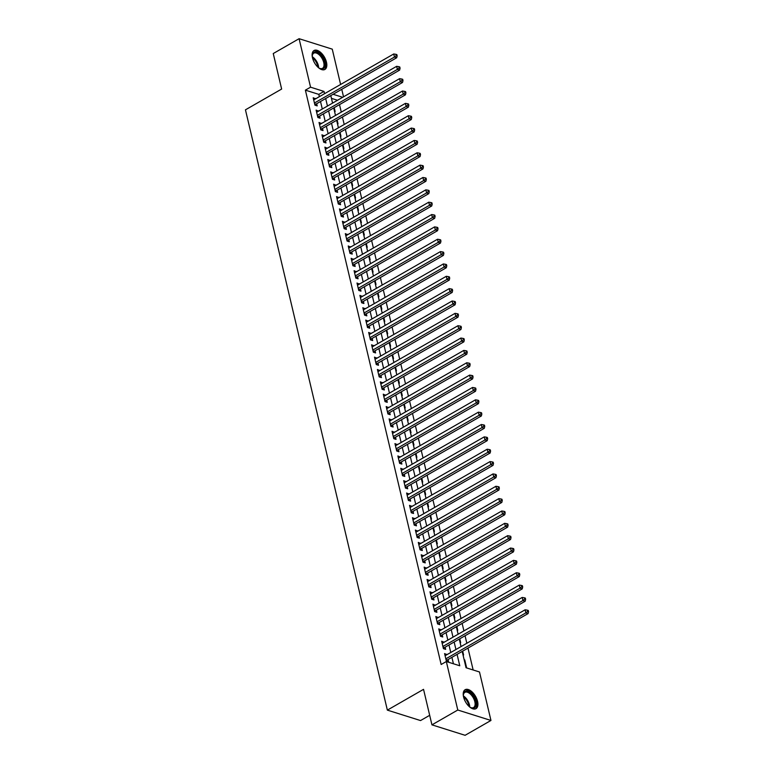<?xml version="1.0" encoding="UTF-8"?>
<svg xmlns="http://www.w3.org/2000/svg" width="774" height="774" viewBox="0 0 774 774"><rect width="100%" height="100%" fill="white"/><g stroke="black" fill="none" stroke-linecap="round" stroke-linejoin="round"><path stroke-width="1.16" d="M463.578 696.977A10.913 5.718 -119.9 0 1 465.135 689.711A10.913 5.718 -119.9 0 1 477.568 701.379A10.913 5.718 -119.9 0 1 476.01 708.645A10.913 5.718 -119.9 0 1 463.578 696.977M312.483 57.779A10.913 5.718 -119.9 0 1 314.041 50.513A10.913 5.718 -119.9 0 1 326.464 62.181A10.913 5.718 -119.9 0 1 324.906 69.447A10.913 5.718 -119.9 0 1 312.483 57.779M429.686 715.311L420.534 720.565L387.358 710.126L245.455 109.831L281.639 89.049L273.251 53.541L299.093 38.7L332.259 49.149L340.608 84.463M341.76 89.31L343.53 96.818M473.146 669.984L467.98 648.099M466.838 643.262L465.058 635.754M463.916 630.907L462.136 623.399M460.994 618.561L459.224 611.044M458.073 606.206L456.302 598.699M455.151 593.851L453.38 586.344M452.239 581.506L450.458 573.989M449.317 569.151L447.536 561.643M446.395 556.796L444.624 549.288M443.473 544.451L441.702 536.943M440.561 532.096L438.781 524.588M437.639 519.741L435.859 512.233M434.717 507.396L432.937 499.888M431.795 495.041L430.025 487.533M428.873 482.686L427.103 475.178M425.961 470.34L424.181 462.833M423.039 457.985L421.259 450.478M420.118 445.631L418.347 438.123M417.196 433.285L415.425 425.777M414.274 420.93L412.503 413.422M411.362 408.575L409.581 401.067M408.44 396.23L406.66 388.722M405.518 383.875L403.747 376.367M402.596 371.52L400.826 364.012M399.674 359.175L397.904 351.667M396.762 346.82L394.982 339.312M393.84 334.465L392.06 326.957M390.918 322.119L389.148 314.612M387.997 309.764L386.226 302.257M385.084 297.409L383.304 289.902M382.163 285.064L380.382 277.556M379.241 272.709L377.46 265.201M376.319 260.354L374.548 252.846M373.397 248.009L371.626 240.501M370.485 235.654L368.705 228.146M367.563 223.299L365.783 215.791M364.641 210.954L362.871 203.446M361.719 198.599L359.949 191.091M358.797 186.253L357.027 178.736M355.885 173.898L354.105 166.391M352.963 161.543L351.183 154.036M350.042 149.198L348.271 141.681M347.12 136.843L345.349 129.335M344.198 124.488L342.427 116.98M341.286 112.143L339.505 104.625M462.194 651.427L466.045 667.749L479.493 671.977L490.958 720.459L457.782 710.019L446.327 661.538L459.775 665.766L457.076 654.369M457.782 710.019L431.94 724.851L465.106 735.3L490.958 720.459M446.927 654.688L444.586 653.575L446.337 660.986L448.581 661.693L448.069 659.535M444.005 642.343L441.673 641.23L443.425 648.641L445.66 649.347L445.147 647.18M441.083 629.988L438.752 628.875L440.503 636.286L442.738 636.992L442.235 634.835M438.171 617.633L435.83 616.52L437.581 623.931L439.826 624.637L439.313 622.48M435.249 605.287L432.908 604.175L434.659 611.586L436.904 612.292L436.391 610.125M432.327 592.932L429.986 591.82L431.737 599.231L433.982 599.937L433.469 597.78M429.406 580.577L427.074 579.465L428.825 586.876L431.06 587.582L430.557 585.425M426.484 568.232L424.152 567.119L425.903 574.531L428.148 575.237L427.635 573.07M423.572 555.877L421.23 554.764L422.981 562.176L425.226 562.882L424.713 560.724M420.65 543.532L418.308 542.41L420.059 549.821L422.304 550.527L421.791 548.369M417.728 531.177L415.386 530.064L417.147 537.475L419.382 538.182L418.869 536.014M414.806 518.822L412.474 517.709L414.225 525.12L416.46 525.827L415.957 523.669M411.884 506.477L409.552 505.364L411.304 512.775L413.548 513.472L413.035 511.314M408.972 494.122L406.631 493.009L408.382 500.42L410.626 501.126L410.114 498.959M406.05 481.767L403.709 480.654L405.46 488.065L407.704 488.771L407.192 486.614M403.128 469.421L400.797 468.309L402.548 475.72L404.783 476.416L404.27 474.259M400.206 457.066L397.875 455.954L399.626 463.365L401.861 464.071L401.358 461.904M397.294 444.711L394.953 443.599L396.704 451.01L398.949 451.716L398.436 449.559M394.372 432.366L392.031 431.253L393.782 438.664L396.027 439.361L395.514 437.204M391.451 420.011L389.109 418.898L390.86 426.31L393.105 427.016L392.592 424.849M388.529 407.656L386.197 406.543L387.948 413.955L390.183 414.661L389.67 412.503M385.607 395.311L383.275 394.198L385.026 401.609L387.261 402.316L386.758 400.148M382.695 382.956L380.353 381.843L382.104 389.254L384.349 389.961L383.836 387.793M379.773 370.601L377.431 369.488L379.183 376.899L381.427 377.606L380.914 375.448M376.851 358.256L374.51 357.143L376.261 364.554L378.505 365.26L377.993 363.093M373.929 345.901L371.597 344.788L373.349 352.199L375.584 352.905L375.08 350.738M371.007 333.546L368.676 332.433L370.427 339.844L372.671 340.55L372.159 338.393M368.095 321.2L365.754 320.088L367.505 327.499L369.749 328.205L369.237 326.038M365.173 308.845L362.832 307.733L364.583 315.144L366.828 315.85L366.315 313.683M362.251 296.49L359.91 295.378L361.671 302.789L363.906 303.495L363.393 301.338M359.329 284.145L356.998 283.032L358.749 290.443L360.984 291.15L360.481 288.983M356.408 271.79L354.076 270.677L355.827 278.089L358.072 278.795L357.559 276.628M353.495 259.435L351.154 258.322L352.905 265.734L355.15 266.44L354.637 264.282M350.574 247.09L348.232 245.977L349.983 253.388L352.228 254.095L351.715 251.927M347.652 234.735L345.32 233.622L347.071 241.033L349.306 241.74L348.793 239.582M344.73 222.38L342.398 221.267L344.149 228.678L346.384 229.385L345.881 227.227M341.818 210.035L339.476 208.922L341.228 216.333L343.472 217.039L342.959 214.872M338.896 197.68L336.555 196.567L338.306 203.978L340.55 204.684L340.038 202.527M335.974 185.325L333.633 184.212L335.384 191.623L337.628 192.329L337.116 190.172M333.052 172.979L330.721 171.867L332.472 179.278L334.707 179.984L334.194 177.817M330.13 160.624L327.799 159.512L329.55 166.923L331.785 167.629L331.282 165.472M327.218 148.269L324.877 147.157L326.628 154.568L328.873 155.274L328.36 153.117M324.296 135.924L321.955 134.811L323.706 142.222L325.951 142.929L325.438 140.762M321.374 123.569L319.033 122.456L320.784 129.868L323.029 130.574L322.516 128.416M318.453 111.214L316.121 110.102L317.872 117.513L320.107 118.219L319.604 116.061M334.513 111.33L335.123 111.514L334.213 107.673M337.435 123.676L338.035 123.869L337.135 120.018M340.357 136.03L340.957 136.224L340.047 132.373M343.279 148.385L343.879 148.569L342.969 144.728M346.191 160.731L346.8 160.924L345.891 157.074M349.113 173.086L349.722 173.279L348.813 169.429M352.035 185.431L352.634 185.625L351.725 181.784M354.956 197.786L355.556 197.98L354.647 194.129M357.878 210.141L358.478 210.325L357.569 206.484M360.79 222.486L361.4 222.68L360.491 218.839M363.712 234.841L364.322 235.035L363.412 231.184M366.634 247.196L367.234 247.38L366.325 243.539M369.556 259.542L370.156 259.735L369.246 255.894M372.468 271.897L373.078 272.09L372.168 268.239M375.39 284.252L376 284.435L375.09 280.594M378.312 296.597L378.921 296.79L378.012 292.949M381.234 308.952L381.834 309.145L380.924 305.295M384.156 321.307L384.755 321.491L383.846 317.65M387.068 333.652L387.677 333.846L386.768 330.005M389.99 346.007L390.599 346.201L389.69 342.35M392.911 358.362L393.511 358.546L392.612 354.705M395.833 370.707L396.433 370.901L395.524 367.06M398.755 383.062L399.355 383.256L398.446 379.405M401.667 395.417L402.277 395.601L401.367 391.76M404.589 407.763L405.199 407.956L404.289 404.115M407.511 420.118L408.111 420.311L407.201 416.46M410.433 432.473L411.033 432.656L410.123 428.815M413.355 444.818L413.955 445.011L413.045 441.17M416.267 457.173L416.876 457.366L415.967 453.516M419.189 469.528L419.798 469.712L418.889 465.871M422.111 481.873L422.71 482.067L421.801 478.226M425.032 494.228L425.632 494.422L424.723 490.571M427.945 506.583L428.554 506.767L427.645 502.926M430.866 518.928L431.476 519.122L430.567 515.281M433.788 531.283L434.398 531.477L433.488 527.626M436.71 543.638L437.31 543.822L436.401 539.981M439.632 555.984L440.232 556.177L439.322 552.336M442.544 568.339L443.154 568.532L442.244 564.681M445.466 580.694L446.076 580.877L445.166 577.036M448.388 593.039L448.997 593.232L448.088 589.382M451.31 605.394L451.91 605.587L451 601.737M454.232 617.749L454.831 617.933L453.922 614.092M457.144 630.094L457.753 630.288L456.844 626.437M460.066 642.449L460.675 642.643L459.766 638.792M462.987 654.804L463.587 654.988L462.678 651.147M337.522 100.272L331.446 98.356M464.158 659.738L464.758 659.932L466.509 667.343L465.909 667.149M319.372 96.663L318.83 94.38L305.382 90.152L441.151 664.498L446.327 661.538M453.429 663.773L451.91 657.329M450.758 652.492L448.988 644.984M447.846 640.137L446.066 632.629M444.924 627.791L443.144 620.274M442.002 615.436L440.232 607.929M439.081 603.081L437.31 595.574M436.159 590.736L434.388 583.219M433.247 578.381L431.466 570.873M430.325 566.026L428.544 558.518M427.403 553.681L425.632 546.163M424.481 541.326L422.71 533.818M421.559 528.971L419.789 521.463M418.647 516.626L416.867 509.108M415.725 504.271L413.945 496.763M412.803 491.916L411.033 484.408M409.881 479.57L408.111 472.053M406.969 467.215L405.189 459.708M404.047 454.86L402.267 447.353M401.126 442.515L399.345 434.998M398.204 430.16L396.433 422.652M395.282 417.805L393.511 410.297M392.37 405.46L390.589 397.942M389.448 393.105L387.668 385.597M386.526 380.75L384.755 373.242M383.604 368.405L381.834 360.887M380.682 356.05L378.912 348.542M377.77 343.695L375.99 336.187M374.848 331.349L373.068 323.832M371.926 318.994L370.156 311.487M369.005 306.639L367.234 299.132M366.083 294.294L364.312 286.786M363.17 281.939L361.39 274.431M360.249 269.584L358.468 262.076M357.327 257.239L355.556 249.731M354.405 244.884L352.634 237.376M351.493 232.529L349.713 225.021M348.571 220.184L346.791 212.676M345.649 207.829L343.869 200.321M342.727 195.474L340.957 187.966M339.805 183.128L338.035 175.621M336.893 170.773L335.113 163.266M333.971 158.418L332.191 150.911M331.049 146.073L329.279 138.565M328.128 133.718L326.357 126.21M325.206 121.363L323.435 113.855M322.294 109.018L320.513 101.51M315.531 98.869L313.199 97.756L314.95 105.167L317.195 105.874L316.682 103.706M431.94 724.851L423.542 689.344L387.358 710.126M305.382 90.152L310.558 87.181L299.093 38.7M324.538 93.693L323.996 91.419L310.558 87.181M455.934 649.521L454.154 642.014M453.013 637.166L451.232 629.659M450.091 624.821L448.32 617.313M447.169 612.466L445.398 604.958M444.257 600.111L442.476 592.603M441.335 587.766L439.555 580.258M438.413 575.411L436.633 567.903M435.491 563.056L433.721 555.548M432.569 550.711L430.799 543.203M429.657 538.356L427.877 530.848M426.735 526.001L424.955 518.493M423.813 513.655L422.043 506.148M420.892 501.3L419.121 493.793M417.97 488.945L416.199 481.438M415.058 476.6L413.277 469.092M412.136 464.245L410.355 456.737M409.214 451.89L407.443 444.382M406.292 439.545L404.521 432.037M403.37 427.19L401.6 419.682M400.458 414.835L398.678 407.327M397.536 402.49L395.756 394.982M394.614 390.135L392.844 382.627M391.692 377.789L389.922 370.272M388.78 365.434L387 357.927M385.858 353.079L384.078 345.572M382.937 340.734L381.156 333.217M380.015 328.379L378.244 320.871M377.093 316.024L375.322 308.516M374.181 303.679L372.4 296.161M371.259 291.324L369.479 283.816M368.337 278.969L366.557 271.461M365.415 266.624L363.645 259.106M362.493 254.269L360.723 246.761M359.581 241.914L357.801 234.406M356.659 229.568L354.879 222.051M353.737 217.213L351.967 209.706M350.816 204.858L349.045 197.351M347.894 192.513L346.123 184.996M344.981 180.158L343.201 172.65M342.06 167.803L340.279 160.295M339.138 155.458L337.367 147.94M336.216 143.103L334.445 135.595M333.294 130.748L331.524 123.24M330.382 118.403L328.602 110.885M327.46 106.048L325.68 98.54M330.798 95.599L332.568 103.106M333.72 107.954L335.49 115.461M336.642 120.309L338.412 127.816M339.554 132.654L341.334 140.162M342.476 145.009L344.256 152.517M345.398 157.364L347.168 164.872M348.319 169.709L350.09 177.217M351.241 182.064L353.012 189.572M354.153 194.419L355.934 201.927M357.075 206.764L358.855 214.272M359.997 219.119L361.768 226.627M362.919 231.474L364.689 238.982M365.831 243.82L367.611 251.327M368.753 256.175L370.533 263.682M371.675 268.53L373.455 276.037M374.597 280.875L376.367 288.383M377.519 293.23L379.289 300.738M380.431 305.585L382.211 313.093M383.353 317.93L385.133 325.438M386.274 330.285L388.055 337.793M389.196 342.64L390.967 350.148M392.118 354.985L393.889 362.493M395.03 367.34L396.81 374.848M397.952 379.695L399.732 387.203M400.874 392.041L402.644 399.548M403.796 404.396L405.566 411.903M406.718 416.741L408.488 424.258M409.63 429.096L411.41 436.604M412.552 441.451L414.332 448.959M415.474 453.796L417.244 461.314M418.395 466.151L420.166 473.659M421.317 478.506L423.088 486.014M424.229 490.851L426.01 498.369M427.151 503.206L428.931 510.714M430.073 515.561L431.844 523.069M432.995 527.907L434.765 535.424M435.907 540.262L437.687 547.769M438.829 552.617L440.609 560.124M441.751 564.962L443.531 572.479M444.673 577.317L446.443 584.825M447.595 589.672L449.365 597.18M450.507 602.017L452.287 609.535M453.429 614.372L455.209 621.88M456.35 626.727L458.121 634.235M459.272 639.072L461.043 646.59M342.688 97.301L333.101 94.283M318.83 94.38L323.996 91.419M313.615 99.507L315.434 98.462M464.265 660.212L464.758 659.932M316.527 111.862L318.356 110.808M319.449 124.208L321.278 123.163M322.371 136.563L324.2 135.518M325.293 148.918L327.121 147.863M328.215 161.263L330.034 160.218M331.127 173.618L332.955 172.573M334.049 185.973L335.877 184.918M336.971 198.318L338.799 197.273M339.892 210.673L341.721 209.628M342.814 223.028L344.633 221.974M345.726 235.373L347.555 234.328M348.648 247.728L350.477 246.683M351.57 260.083L353.399 259.029M354.492 272.429L356.321 271.384M357.414 284.784L359.233 283.739M360.326 297.139L362.155 296.084M363.248 309.484L365.076 308.439M366.17 321.839L367.998 320.794M369.092 334.194L370.91 333.139M372.004 346.539L373.832 345.494M374.926 358.894L376.754 357.849M377.847 371.249L379.676 370.195M380.769 383.594L382.598 382.549M383.691 395.949L385.51 394.904M386.603 408.304L388.432 407.25M389.525 420.65L391.354 419.605M392.447 433.005L394.276 431.95M395.369 445.36L397.197 444.305M398.291 457.705L400.11 456.66M401.203 470.06L403.031 469.005M404.125 482.415L405.953 481.36M407.047 494.76L408.875 493.715M409.968 507.115L411.797 506.061M412.89 519.47L414.709 518.416M415.802 531.815L417.631 530.771M418.724 544.17L420.553 543.116M421.646 556.516L423.475 555.471M424.568 568.871L426.387 567.826M427.48 581.226L429.309 580.171M430.402 593.571L432.231 592.526M433.324 605.926L435.152 604.881M436.246 618.281L438.074 617.226M439.168 630.626L440.987 629.581M442.08 642.981L443.908 641.936M445.002 655.336L446.83 654.282M314.621 103.793L315.85 104.18L396.694 57.76L394.459 57.053L314.438 103M396.259 55.573L397.149 55.854L396.859 54.615L395.959 54.335L396.259 55.573L394.459 57.053L393.724 53.967L313.712 99.914M315.85 104.18A1.403 1.035 -72.5 0 0 315.492 104.49L314.941 105.138M396.694 57.76L397.149 55.854M395.959 54.335L393.724 53.967M312.348 57.16A9.443 4.944 -119.9 0 1 312.299 55.505A9.443 4.944 -119.9 0 1 317.891 52.651A9.443 4.944 -119.9 0 1 324.693 62.355A9.443 4.944 -119.9 0 1 319.72 68.431A9.443 4.944 -119.9 0 1 318.317 67.561M319.42 68.267A8.746 4.576 60.1 0 0 322.487 68.335A8.746 4.576 60.1 0 0 323.735 62.52A8.746 4.576 60.1 0 0 313.78 53.164A8.746 4.576 60.1 0 0 312.29 55.854M324.267 69.718A10.846 5.679 60.1 0 0 325.593 62.646A10.846 5.679 60.1 0 0 313.48 50.929M463.452 696.358A9.443 4.944 -119.9 0 1 463.403 694.704A9.443 4.944 -119.9 0 1 465.019 691.482A9.443 4.944 -119.9 0 1 473.998 697.132A9.443 4.944 -119.9 0 1 474.481 707.823A9.443 4.944 -119.9 0 1 470.824 707.63A9.443 4.944 -119.9 0 1 469.421 706.759M470.515 707.475A8.746 4.576 60.1 0 0 473.582 707.533A8.746 4.576 60.1 0 0 473.185 697.645A8.746 4.576 60.1 0 0 464.874 692.372A8.746 4.576 60.1 0 0 464.845 692.382A8.746 4.576 60.1 0 0 463.384 695.052M475.362 708.916A10.846 5.679 60.1 0 0 474.665 696.832A10.846 5.679 60.1 0 0 464.574 690.127M317.543 116.148L318.772 116.535L399.616 70.115L397.381 69.408L317.359 115.355M399.171 67.919L400.071 68.199L399.781 66.97L398.881 66.69L399.171 67.919L397.381 69.408L396.646 66.322L316.624 112.269M318.772 116.535A1.403 1.035 -72.5 0 0 318.404 116.845L317.862 117.493M399.616 70.115L400.071 68.199M398.881 66.69L396.646 66.322M320.465 128.503L321.694 128.89L402.538 82.47L400.293 81.763L320.281 127.71M402.093 80.273L402.993 80.554L402.703 79.316L401.803 79.035L402.093 80.273L400.293 81.763L399.568 78.667L319.546 124.614M321.694 128.89A1.403 1.035 -72.5 0 0 321.326 129.2L320.784 129.848M402.538 82.47L402.993 80.554M401.803 79.035L399.568 78.667M323.387 140.849L324.616 141.236L405.46 94.815L403.215 94.109L323.193 140.055M405.015 92.628L405.915 92.909L405.615 91.671L404.725 91.39L405.015 92.628L403.215 94.109L402.49 91.022L322.468 136.969M324.616 141.236A1.403 1.035 -72.5 0 0 324.248 141.545L323.706 142.193M405.46 94.815L405.915 92.909M404.725 91.39L402.49 91.022M326.309 153.204L327.528 153.591L408.382 107.17L406.137 106.464L326.115 152.41M407.937 104.974L408.827 105.254L408.537 104.026L407.646 103.745L407.937 104.974L406.137 106.464L405.402 103.377L325.39 149.324M327.528 153.591A1.403 1.035 -72.5 0 0 327.17 153.9L326.618 154.548M408.382 107.17L408.827 105.254M407.646 103.745L405.402 103.377M329.221 165.559L330.45 165.946L411.294 119.525L409.059 118.819L329.037 164.765M410.849 117.329L411.749 117.609L411.458 116.371L410.559 116.09L410.849 117.329L409.059 118.819L408.324 115.723L328.311 161.669M330.45 165.946A1.403 1.035 -72.5 0 0 330.082 166.255L329.54 166.903M411.294 119.525L411.749 117.609M410.559 116.09L408.324 115.723M332.143 177.904L333.371 178.291L414.216 131.87L411.981 131.164L331.959 177.111M413.771 129.684L414.671 129.964L414.38 128.726L413.48 128.445L413.771 129.684L411.981 131.164L411.246 128.078L331.224 174.024M333.371 178.291A1.403 1.035 -72.5 0 0 333.004 178.601L332.462 179.249M414.216 131.87L414.671 129.964M413.48 128.445L411.246 128.078M335.065 190.259L336.293 190.646L417.138 144.225L414.893 143.519L334.881 189.466M416.693 142.029L417.592 142.31L417.302 141.081L416.402 140.8L416.693 142.029L414.893 143.519L414.167 140.433L334.145 186.379M336.293 190.646A1.403 1.035 -72.5 0 0 335.926 190.955L335.384 191.604M417.138 144.225L417.592 142.31M416.402 140.8L414.167 140.433M337.986 202.614L339.215 203.001L420.059 156.58L417.815 155.874L337.793 201.821M419.614 154.384L420.514 154.665L420.214 153.426L419.324 153.146L419.614 154.384L417.815 155.874L417.089 152.778L337.067 198.725M339.215 203.001A1.403 1.035 -72.5 0 0 338.848 203.31L338.306 203.959M420.059 156.58L420.514 154.665M419.324 153.146L417.089 152.778M340.908 214.959L342.127 215.346L422.981 168.925L420.737 168.219L340.715 214.166M422.536 166.739L423.426 167.02L423.136 165.781L422.236 165.501L422.536 166.739L420.737 168.219L420.001 165.133L339.989 211.079M342.127 215.346A1.403 1.035 -72.5 0 0 341.769 215.656L341.218 216.304M422.981 168.925L423.426 167.02M422.236 165.501L420.001 165.133M343.82 227.314L345.049 227.701L425.894 181.28L423.659 180.574L343.637 226.521M425.448 179.084L426.348 179.365L426.058 178.136L425.158 177.856L425.448 179.084L423.659 180.574L422.923 177.488L342.911 223.434M345.049 227.701A1.403 1.035 -72.5 0 0 344.682 228.011L344.14 228.659M425.894 181.28L426.348 179.365M425.158 177.856L422.923 177.488M346.742 239.669L347.971 240.056L428.815 193.626L426.571 192.929L346.558 238.876M428.37 191.439L429.27 191.72L428.98 190.481L428.08 190.201L428.37 191.439L426.571 192.929L425.845 189.833L345.823 235.78M347.971 240.056A1.403 1.035 -72.5 0 0 347.603 240.366L347.062 241.014M428.815 193.626L429.27 191.72M428.08 190.201L425.845 189.833M349.664 252.014L350.893 252.401L431.737 205.981L429.493 205.274L349.48 251.221M431.292 203.794L432.192 204.075L431.902 202.836L431.002 202.556L431.292 203.794L429.493 205.274L428.767 202.188L348.745 248.135M350.893 252.401A1.403 1.035 -72.5 0 0 350.525 252.711L349.983 253.359M431.737 205.981L432.192 204.075M431.002 202.556L428.767 202.188M352.586 264.369L353.815 264.756L434.659 218.336L432.414 217.629L352.393 263.576M434.214 216.139L435.104 216.42L434.814 215.191L433.924 214.911L434.214 216.139L432.414 217.629L431.689 214.543L351.667 260.49M353.815 264.756A1.403 1.035 -72.5 0 0 353.447 265.066L352.905 265.714M434.659 218.336L435.104 216.42M433.924 214.911L431.689 214.543M355.508 276.724L356.727 277.111L437.571 230.681L435.336 229.984L355.314 275.931M437.136 228.494L438.026 228.775L437.736 227.537L436.836 227.256L437.136 228.494L435.336 229.984L434.601 226.888L354.589 272.835M356.727 277.111A1.403 1.035 -72.5 0 0 356.369 277.421L355.817 278.069M437.571 230.681L438.026 228.775M436.836 227.256L434.601 226.888M358.42 289.07L359.649 289.457L440.493 243.036L438.258 242.33L358.236 288.276M440.048 240.849L440.948 241.13L440.658 239.892L439.758 239.611L440.048 240.849L438.258 242.33L437.523 239.243L357.501 285.19M359.649 289.457A1.403 1.035 -72.5 0 0 359.281 289.766L358.739 290.414M440.493 243.036L440.948 241.13M439.758 239.611L437.523 239.243M361.342 301.425L362.571 301.812L443.415 255.391L441.17 254.685L361.158 300.631M442.97 253.195L443.87 253.475L443.579 252.247L442.68 251.966L442.97 253.195L441.17 254.685L440.445 251.598L360.423 297.545M362.571 301.812A1.403 1.035 -72.5 0 0 362.203 302.121L361.661 302.769M443.415 255.391L443.87 253.475M442.68 251.966L440.445 251.598M364.264 313.78L365.492 314.167L446.337 267.736L444.092 267.04L364.08 312.986M445.892 265.55L446.792 265.83L446.492 264.592L445.601 264.311L445.892 265.55L444.092 267.04L443.367 263.944L363.345 309.89M365.492 314.167A1.403 1.035 -72.5 0 0 365.125 314.476L364.583 315.124M446.337 267.736L446.792 265.83M445.601 264.311L443.367 263.944M367.186 326.125L368.405 326.512L449.259 280.091L447.014 279.385L366.992 325.332M448.814 277.905L449.704 278.185L449.413 276.947L448.523 276.666L448.814 277.905L447.014 279.385L446.288 276.299L366.266 322.245M368.405 326.512A1.403 1.035 -72.5 0 0 368.047 326.822L367.505 327.47M449.259 280.091L449.704 278.185M448.523 276.666L446.288 276.299M370.098 338.48L371.327 338.867L452.171 292.446L449.936 291.74L369.914 337.687M451.735 290.25L452.626 290.531L452.335 289.302L451.436 289.021L451.735 290.25L449.936 291.74L449.201 288.654L369.188 334.6M371.327 338.867A1.403 1.035 -72.5 0 0 370.969 339.176L370.417 339.825M452.171 292.446L452.626 290.531M451.436 289.021L449.201 288.654M373.02 350.835L374.248 351.222L455.093 304.792L452.858 304.085L372.836 350.042M454.648 302.605L455.547 302.886L455.257 301.647L454.357 301.367L454.648 302.605L452.858 304.085L452.122 300.999L372.101 346.946M374.248 351.222A1.403 1.035 -72.5 0 0 373.881 351.531L373.339 352.18M455.093 304.792L455.547 302.886M454.357 301.367L452.122 300.999M375.941 363.18L377.17 363.567L458.014 317.147L455.77 316.44L375.758 362.387M457.569 314.96L458.469 315.241L458.179 314.002L457.279 313.722L457.569 314.96L455.77 316.44L455.044 313.354L375.022 359.3M377.17 363.567A1.403 1.035 -72.5 0 0 376.803 363.877L376.261 364.525M458.014 317.147L458.469 315.241M457.279 313.722L455.044 313.354M378.863 375.535L380.092 375.922L460.936 329.501L458.692 328.795L378.67 374.742M460.491 327.305L461.391 327.586L461.091 326.357L460.201 326.077L460.491 327.305L458.692 328.795L457.966 325.709L377.944 371.655M380.092 375.922A1.403 1.035 -72.5 0 0 379.724 376.232L379.183 376.88M460.936 329.501L461.391 327.586M460.201 326.077L457.966 325.709M381.785 387.89L383.004 388.277L463.858 341.847L461.614 341.141L381.592 387.087M463.413 339.66L464.303 339.941L464.013 338.702L463.123 338.422L463.413 339.66L461.614 341.141L460.878 338.054L380.866 384.001M383.004 388.277A1.403 1.035 -72.5 0 0 382.646 388.587L382.095 389.235M463.858 341.847L464.303 339.941M463.123 338.422L460.878 338.054M384.697 400.235L385.926 400.622L466.77 354.202L464.535 353.495L384.514 399.442M466.335 352.015L467.225 352.296L466.935 351.057L466.035 350.777L466.335 352.015L464.535 353.495L463.8 350.409L383.788 396.356M385.926 400.622A1.403 1.035 -72.5 0 0 385.558 400.932L385.017 401.58M466.77 354.202L467.225 352.296M466.035 350.777L463.8 350.409M387.619 412.59L388.848 412.977L469.692 366.557L467.457 365.85L387.435 411.797M469.247 364.361L470.147 364.641L469.857 363.412L468.957 363.132L469.247 364.361L467.457 365.85L466.722 362.764L386.7 408.711M388.848 412.977A1.403 1.035 -72.5 0 0 388.48 413.287L387.938 413.935M469.692 366.557L470.147 364.641M468.957 363.132L466.722 362.764M390.541 424.945L391.77 425.332L472.614 378.902L470.369 378.196L390.357 424.142M472.169 376.715L473.069 376.996L472.779 375.758L471.879 375.477L472.169 376.715L470.369 378.196L469.644 375.109L389.622 421.056M391.77 425.332A1.403 1.035 -72.5 0 0 391.402 425.642L390.86 426.29M472.614 378.902L473.069 376.996M471.879 375.477L469.644 375.109M393.463 437.291L394.692 437.678L475.536 391.257L473.291 390.551L393.269 436.497M475.091 389.061L475.991 389.351L475.691 388.113L474.801 387.832L475.091 389.061L473.291 390.551L472.566 387.464L392.544 433.411M394.692 437.678A1.403 1.035 -72.5 0 0 394.324 437.987L393.782 438.635M475.536 391.257L475.991 389.351M474.801 387.832L472.566 387.464M396.385 449.646L397.604 450.033L478.458 403.612L476.213 402.906L396.191 448.852M478.013 401.416L478.903 401.696L478.613 400.468L477.713 400.177L478.013 401.416L476.213 402.906L475.478 399.819L395.466 445.766M397.604 450.033A1.403 1.035 -72.5 0 0 397.246 450.342L396.694 450.99M478.458 403.612L478.903 401.696M477.713 400.177L475.478 399.819M399.297 462.001L400.526 462.378L481.37 415.957L479.135 415.251L399.113 461.198M480.925 413.771L481.825 414.051L481.534 412.813L480.635 412.532L480.925 413.771L479.135 415.251L478.4 412.165L398.387 458.111M400.526 462.378A1.403 1.035 -72.5 0 0 400.158 462.697L399.616 463.345M481.37 415.957L481.825 414.051M480.635 412.532L478.4 412.165M402.219 474.346L403.447 474.733L484.292 428.312L482.047 427.606L402.035 473.553M483.847 426.116L484.747 426.406L484.456 425.168L483.557 424.887L483.847 426.116L482.047 427.606L481.322 424.52L401.3 470.466M403.447 474.733A1.403 1.035 -72.5 0 0 403.08 475.043L402.538 475.691M484.292 428.312L484.747 426.406M483.557 424.887L481.322 424.52M405.141 486.701L406.369 487.088L487.214 440.667L484.969 439.961L404.957 485.908M486.769 438.471L487.668 438.752L487.378 437.523L486.478 437.233L486.769 438.471L484.969 439.961L484.243 436.875L404.222 482.821M406.369 487.088A1.403 1.035 -72.5 0 0 406.002 487.397L405.46 488.046M487.214 440.667L487.668 438.752M486.478 437.233L484.243 436.875M408.062 499.056L409.291 499.433L490.136 453.013L487.891 452.306L407.869 498.253M489.69 450.826L490.581 451.107L490.29 449.868L489.4 449.588L489.69 450.826L487.891 452.306L487.165 449.22L407.143 495.167M409.291 499.433A1.403 1.035 -72.5 0 0 408.924 499.752L408.382 500.391M490.136 453.013L490.581 451.107M489.4 449.588L487.165 449.22M410.984 511.401L412.203 511.788L493.048 465.368L490.813 464.661L410.791 510.608M492.612 463.171L493.502 463.462L493.212 462.223L492.312 461.943L492.612 463.171L490.813 464.661L490.077 461.575L410.065 507.521M412.203 511.788A1.403 1.035 -72.5 0 0 411.845 512.098L411.294 512.746M493.048 465.368L493.502 463.462M492.312 461.943L490.077 461.575M413.897 523.756L415.125 524.143L495.97 477.722L493.735 477.016L413.713 522.963M495.524 475.526L496.424 475.807L496.134 474.578L495.234 474.288L495.524 475.526L493.735 477.016L492.999 473.93L412.977 519.876M415.125 524.143A1.403 1.035 -72.5 0 0 414.758 524.453L414.216 525.101M495.97 477.722L496.424 475.807M495.234 474.288L492.999 473.93M416.818 536.111L418.047 536.488L498.891 490.068L496.647 489.362L416.635 535.308M498.446 487.881L499.346 488.162L499.056 486.923L498.156 486.643L498.446 487.881L496.647 489.362L495.921 486.275L415.899 532.222M418.047 536.488A1.403 1.035 -72.5 0 0 417.679 536.808L417.138 537.446M498.891 490.068L499.346 488.162M498.156 486.643L495.921 486.275M419.74 548.456L420.969 548.843L501.813 502.423L499.569 501.716L419.556 547.663M501.368 500.227L502.268 500.517L501.968 499.278L501.078 498.998L501.368 500.227L499.569 501.716L498.843 498.63L418.821 544.577M420.969 548.843A1.403 1.035 -72.5 0 0 420.601 549.153L420.059 549.801M501.813 502.423L502.268 500.517M501.078 498.998L498.843 498.63M422.662 560.811L423.881 561.198L504.735 514.778L502.49 514.071L422.469 560.018M504.29 512.582L505.18 512.862L504.89 511.633L504 511.343L504.29 512.582L502.49 514.071L501.765 510.985L421.743 556.932M423.881 561.198A1.403 1.035 -72.5 0 0 423.523 561.508L422.981 562.156M504.735 514.778L505.18 512.862M504 511.343L501.765 510.985M425.584 573.166L426.803 573.544L507.647 527.123L505.412 526.417L425.39 572.363M507.212 524.936L508.102 525.217L507.812 523.979L506.912 523.698L507.212 524.936L505.412 526.417L504.677 523.33L424.665 569.277M426.803 573.544A1.403 1.035 -72.5 0 0 426.445 573.863L425.894 574.501M507.647 527.123L508.102 525.217M506.912 523.698L504.677 523.33M428.496 585.512L429.725 585.899L510.569 539.478L508.334 538.772L428.312 584.718M510.124 537.282L511.024 537.572L510.734 536.334L509.834 536.053L510.124 537.282L508.334 538.772L507.599 535.685L427.577 581.632M429.725 585.899A1.403 1.035 -72.5 0 0 429.357 586.208L428.815 586.856M510.569 539.478L511.024 537.572M509.834 536.053L507.599 535.685M431.418 597.867L432.647 598.254L513.491 551.833L511.246 551.127L431.234 597.073M513.046 549.637L513.946 549.917L513.655 548.689L512.756 548.398L513.046 549.637L511.246 551.127L510.521 548.04L430.499 593.987M432.647 598.254A1.403 1.035 -72.5 0 0 432.279 598.563L431.737 599.211M513.491 551.833L513.946 549.917M512.756 548.398L510.521 548.04M434.34 610.212L435.569 610.599L516.413 564.178L514.168 563.472L434.146 609.419M515.968 561.992L516.868 562.272L516.568 561.034L515.678 560.753L515.968 561.992L514.168 563.472L513.443 560.386L433.421 606.332M435.569 610.599A1.403 1.035 -72.5 0 0 435.201 610.918L434.659 611.557M516.413 564.178L516.868 562.272M515.678 560.753L513.443 560.386M437.262 622.567L438.481 622.954L519.335 576.533L517.09 575.827L437.068 621.774M518.89 574.337L519.78 574.627L519.489 573.389L518.599 573.108L518.89 574.337L517.09 575.827L516.355 572.741L436.343 618.687M438.481 622.954A1.403 1.035 -72.5 0 0 438.123 623.264L437.581 623.912M519.335 576.533L519.78 574.627M518.599 573.108L516.355 572.741M440.174 634.922L441.403 635.309L522.247 588.888L520.012 588.182L439.99 634.129M521.811 586.692L522.702 586.973L522.411 585.744L521.512 585.454L521.811 586.692L520.012 588.182L519.277 585.096L439.264 631.042M441.403 635.309A1.403 1.035 -72.5 0 0 441.035 635.618L440.493 636.267M522.247 588.888L522.702 586.973M521.512 585.454L519.277 585.096M443.096 647.267L444.324 647.654L525.169 601.234L522.934 600.527L442.912 646.474M524.724 599.047L525.623 599.328L525.333 598.089L524.433 597.809L524.724 599.047L522.934 600.527L522.198 597.441L442.177 643.388M444.324 647.654A1.403 1.035 -72.5 0 0 443.957 647.973L443.415 648.612M525.169 601.234L525.623 599.328M524.433 597.809L522.198 597.441M446.017 659.622L447.246 660.009L528.091 613.589L525.846 612.882L445.834 658.829M527.645 611.392L528.545 611.683L528.255 610.444L527.355 610.164L527.645 611.392L525.846 612.882L525.12 609.796L445.098 655.742M447.246 660.009A1.403 1.035 -72.5 0 0 446.879 660.319L446.337 660.967M528.091 613.589L528.545 611.683M527.355 610.164L525.12 609.796M314.737 104.258L315.492 104.49M312.309 56.773A8.746 4.576 -119.9 0 1 318.346 65.606A8.746 4.576 -119.9 0 1 318.636 67.783M317.882 67.154A8.456 4.431 60.1 0 0 317.65 65.848A8.456 4.431 60.1 0 0 312.473 57.74M463.413 695.971A8.746 4.576 -119.9 0 1 469.731 706.981M468.976 706.352A8.456 4.431 60.1 0 0 463.568 696.939M317.659 116.613L318.404 116.845M320.571 128.958L321.326 129.2M323.493 141.313L324.248 141.545M326.415 153.668L327.17 153.9M329.337 166.013L330.082 166.255M332.249 178.368L333.004 178.601M335.171 190.723L335.926 190.955M338.093 203.069L338.848 203.31M341.015 215.424L341.769 215.656M343.937 227.779L344.682 228.011M346.849 240.124L347.603 240.366M349.771 252.479L350.525 252.711M352.692 264.834L353.447 265.066M355.614 277.179L356.369 277.421M358.536 289.534L359.281 289.766M361.448 301.889L362.203 302.121M364.37 314.234L365.125 314.476M367.292 326.589L368.047 326.822M370.214 338.944L370.969 339.176M373.136 351.29L373.881 351.531M376.048 363.645L376.803 363.877M378.97 375.99L379.724 376.232M381.892 388.345L382.646 388.587M384.813 400.7L385.558 400.932M387.726 413.045L388.48 413.287M390.647 425.4L391.402 425.642M393.569 437.755L394.324 437.987M396.491 450.1L397.246 450.342M399.413 462.455L400.158 462.697M402.325 474.81L403.08 475.043M405.247 487.156L406.002 487.397M408.169 499.511L408.924 499.752M411.091 511.866L411.845 512.098M414.013 524.211L414.758 524.453M416.925 536.566L417.679 536.808M419.847 548.921L420.601 549.153M422.768 561.266L423.523 561.508M425.69 573.621L426.445 573.863M428.612 585.976L429.357 586.208M431.524 598.321L432.279 598.563M434.446 610.676L435.201 610.918M437.368 623.031L438.123 623.264M440.29 635.377L441.035 635.618M443.202 647.732L443.957 647.973M446.124 660.087L446.879 660.319"/></g></svg>
